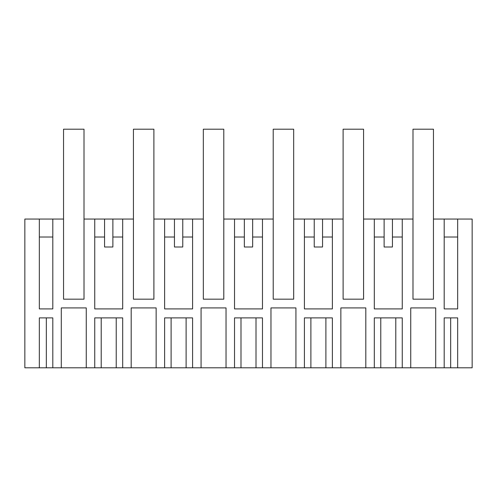 <?xml version="1.0" encoding="UTF-8"?>
<svg xmlns="http://www.w3.org/2000/svg" width="497" height="497" viewBox="0 0 497 497"><rect width="100%" height="100%" fill="white"/><g stroke="black" fill="none" stroke-linecap="round" stroke-linejoin="round"><path stroke-width="0.75" d="M63.548 299.169L63.541 129.189L84.005 129.189L84.005 299.169L63.548 299.169L84.018 299.169L84.018 219.047L94.741 219.047L94.741 308.904L122.697 308.904L122.697 219.047L133.438 219.047L133.432 129.189L153.896 129.189L153.896 299.169L133.438 299.169L153.908 299.169L153.908 219.047L164.631 219.047L164.631 308.904L192.587 308.904L192.587 219.047L203.329 219.047L203.323 129.189L223.787 129.189L223.787 299.169L203.329 299.169L223.799 299.169L223.799 219.047L234.522 219.047L234.522 308.904L262.478 308.904L262.478 219.047L273.22 219.047L273.213 129.189L293.677 129.189L293.677 299.169L273.22 299.169L293.69 299.169L293.69 219.047L304.412 219.047L304.412 308.904L332.369 308.904L332.369 219.047L343.11 219.047L343.104 129.189L363.568 129.189L363.568 299.169L343.11 299.169L363.58 299.169L363.58 219.047L374.303 219.047L374.303 308.904L402.259 308.904L402.259 219.047L412.982 219.047L412.982 299.169L433.452 299.169L433.452 219.047L444.194 219.047L444.194 308.904L457.675 308.904L457.675 219.047L472.15 219.047L472.15 367.811L457.675 367.811L457.675 317.894L444.194 317.894L444.194 367.811L457.675 367.811M63.548 219.047L24.85 219.047L24.85 367.811L39.325 367.811L39.325 317.894L52.806 317.894L52.806 367.811L61.293 367.811L61.293 307.91L86.254 307.91L86.254 367.811L94.741 367.811L94.741 317.894L122.697 317.894L122.697 367.811L131.183 367.811L131.183 307.91L156.145 307.91L131.183 307.91M201.074 367.811L201.074 307.91L226.036 307.91L226.036 367.811L192.587 367.811L192.587 317.894L164.631 317.894L164.631 367.811L156.145 367.811L156.145 307.91M226.036 367.811L234.522 367.811L234.522 317.894L262.478 317.894L262.478 367.811L270.964 367.811L270.964 307.91L295.926 307.91L270.964 307.91M340.855 367.811L340.855 307.91L365.817 307.91L365.817 367.811L332.369 367.811L332.369 317.894L304.412 317.894L304.412 367.811L295.926 367.811L295.926 307.91M365.817 367.811L374.303 367.811L374.303 317.894L402.259 317.894L402.259 367.811L410.746 367.811L410.746 307.91L435.707 307.91L410.746 307.91M444.194 367.811L435.707 367.811L435.707 307.91M343.11 299.169L343.11 219.047M273.22 299.169L273.22 219.047M203.329 299.169L203.329 219.047M133.438 299.169L133.438 219.047M52.806 219.047L52.806 308.904L39.325 308.904L39.325 219.047M122.697 219.047L94.741 219.047M192.587 219.047L164.631 219.047M262.478 219.047L234.522 219.047M332.369 219.047L304.412 219.047M402.259 219.047L374.303 219.047M457.675 219.047L444.194 219.047M94.741 367.811L122.697 367.811M435.707 367.811L410.746 367.811M402.259 367.811L395.786 367.811L395.786 317.894M374.303 367.811L395.786 367.811M332.369 367.811L304.412 367.811M295.926 367.811L270.964 367.811M262.478 367.811L234.522 367.811M192.587 367.811L164.631 367.811M156.145 367.811L131.183 367.811M86.254 367.811L61.293 367.811M52.806 367.811L46.333 367.811L46.333 317.894M39.325 367.811L46.333 367.811M86.254 307.91L61.293 307.91M104.563 219.047L104.563 247.003L112.875 247.003L112.875 219.047M39.325 237.019L52.806 237.019M112.875 237.019L122.697 237.019M94.741 237.019L104.563 237.019M384.125 219.047L384.125 247.003L392.437 247.003L392.437 219.047M374.303 237.019L384.125 237.019M392.437 237.019L402.259 237.019M444.194 237.019L457.675 237.019M174.453 219.047L174.453 247.003L182.766 247.003L182.766 219.047M182.766 237.019L192.587 237.019M164.631 237.019L174.453 237.019M226.036 307.91L201.074 307.91M244.344 219.047L244.344 247.003L252.656 247.003L252.656 219.047M252.656 237.019L262.478 237.019M234.522 237.019L244.344 237.019M314.234 219.047L314.234 247.003L322.547 247.003L322.547 219.047M322.547 237.019L332.369 237.019M304.412 237.019L314.234 237.019M365.817 307.91L340.855 307.91M433.452 299.169L412.995 299.169L412.995 129.189L433.459 129.189L433.459 219.047M101.214 367.811L101.214 317.894M116.223 317.894L116.223 367.811M450.667 367.811L450.667 317.894M380.777 367.811L380.777 317.894M171.105 317.894L171.105 367.811M186.114 317.894L186.114 367.811M240.995 317.894L240.995 367.811M256.005 317.894L256.005 367.811M310.886 317.894L310.886 367.811M325.895 317.894L325.895 367.811"/></g></svg>
